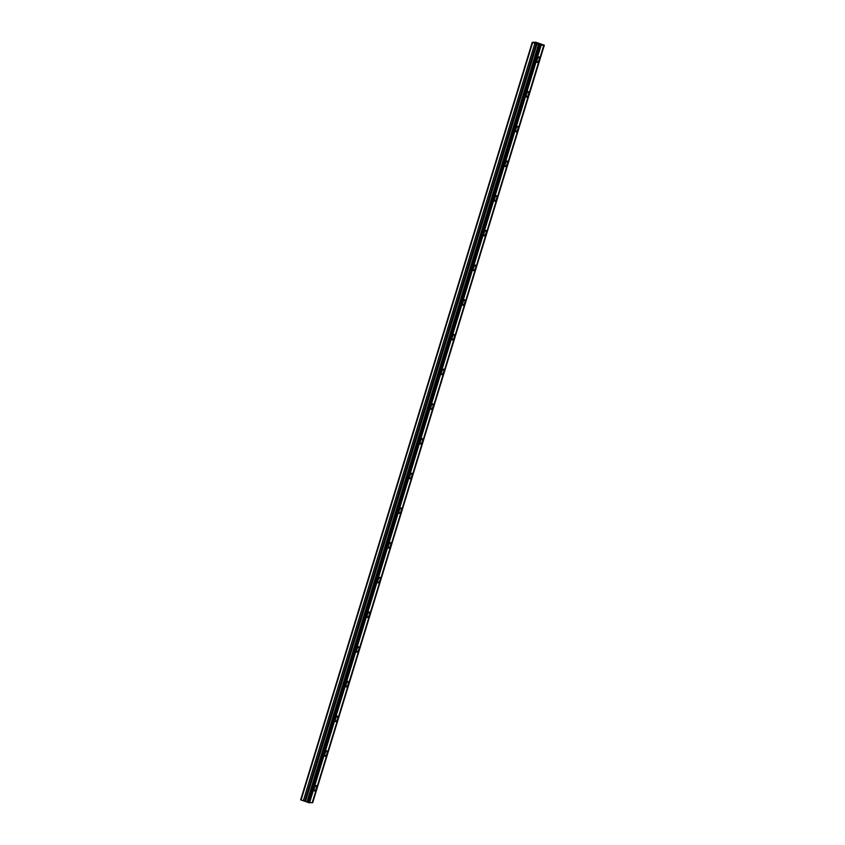 <?xml version="1.0" encoding="UTF-8"?>
<svg xmlns="http://www.w3.org/2000/svg" width="845" height="845" viewBox="0 0 845 845"><rect width="100%" height="100%" fill="white"/><g stroke="black" fill="none" stroke-linecap="round" stroke-linejoin="round"><path stroke-width="1.27" d="M539.047 59.657A2.894 0.919 109.1 0 0 539.025 56.942A2.894 0.919 109.1 0 0 537.114 59.689A2.894 0.919 109.1 0 0 537.135 62.403A2.894 0.919 109.1 0 0 539.047 59.657M316.294 788.237A2.894 0.919 109.1 0 0 316.273 785.523A2.894 0.919 109.1 0 0 314.361 788.279A2.894 0.919 109.1 0 0 314.382 790.983A2.894 0.919 109.1 0 0 316.294 788.237M326.899 753.539A2.894 0.919 109.1 0 0 326.878 750.835A2.894 0.919 109.1 0 0 324.966 753.582A2.894 0.919 109.1 0 0 324.987 756.296A2.894 0.919 109.1 0 0 326.899 753.539M337.514 718.852A2.894 0.919 109.1 0 0 337.493 716.137A2.894 0.919 109.1 0 0 335.571 718.884A2.894 0.919 109.1 0 0 335.592 721.598A2.894 0.919 109.1 0 0 337.514 718.852M348.119 684.154A2.894 0.919 109.1 0 0 348.098 681.44A2.894 0.919 109.1 0 0 346.175 684.196A2.894 0.919 109.1 0 0 346.207 686.9A2.894 0.919 109.1 0 0 348.119 684.154M358.724 649.456A2.894 0.919 109.1 0 0 358.702 646.752A2.894 0.919 109.1 0 0 356.791 649.499A2.894 0.919 109.1 0 0 356.812 652.213A2.894 0.919 109.1 0 0 358.724 649.456M369.328 614.769A2.894 0.919 109.1 0 0 369.307 612.055A2.894 0.919 109.1 0 0 367.395 614.801A2.894 0.919 109.1 0 0 367.417 617.515A2.894 0.919 109.1 0 0 369.328 614.769M379.944 580.071A2.894 0.919 109.1 0 0 379.923 577.357A2.894 0.919 109.1 0 0 378 580.114A2.894 0.919 109.1 0 0 378.021 582.818A2.894 0.919 109.1 0 0 379.944 580.071M390.548 545.374A2.894 0.919 109.1 0 0 390.527 542.67A2.894 0.919 109.1 0 0 388.605 545.416A2.894 0.919 109.1 0 0 388.626 548.13A2.894 0.919 109.1 0 0 390.548 545.374M401.153 510.686A2.894 0.919 109.1 0 0 401.132 507.972A2.894 0.919 109.1 0 0 399.22 510.718A2.894 0.919 109.1 0 0 399.241 513.433A2.894 0.919 109.1 0 0 401.153 510.686M411.758 475.988A2.894 0.919 109.1 0 0 411.737 473.274A2.894 0.919 109.1 0 0 409.825 476.031A2.894 0.919 109.1 0 0 409.846 478.735A2.894 0.919 109.1 0 0 411.758 475.988M422.373 441.291A2.894 0.919 109.1 0 0 422.342 438.587A2.894 0.919 109.1 0 0 420.43 441.333A2.894 0.919 109.1 0 0 420.451 444.037A2.894 0.919 109.1 0 0 422.373 441.291M432.978 406.593A2.894 0.919 109.1 0 0 432.957 403.889A2.894 0.919 109.1 0 0 431.034 406.635A2.894 0.919 109.1 0 0 431.056 409.35A2.894 0.919 109.1 0 0 432.978 406.593M443.583 371.906A2.894 0.919 109.1 0 0 443.562 369.191A2.894 0.919 109.1 0 0 441.639 371.948A2.894 0.919 109.1 0 0 441.671 374.652A2.894 0.919 109.1 0 0 443.583 371.906M454.187 337.208A2.894 0.919 109.1 0 0 454.166 334.493A2.894 0.919 109.1 0 0 452.255 337.25A2.894 0.919 109.1 0 0 452.276 339.954A2.894 0.919 109.1 0 0 454.187 337.208M464.792 302.51A2.894 0.919 109.1 0 0 464.771 299.806A2.894 0.919 109.1 0 0 462.859 302.552A2.894 0.919 109.1 0 0 462.88 305.267A2.894 0.919 109.1 0 0 464.792 302.51M475.408 267.823A2.894 0.919 109.1 0 0 475.386 265.108A2.894 0.919 109.1 0 0 473.464 267.854A2.894 0.919 109.1 0 0 473.485 270.569A2.894 0.919 109.1 0 0 475.408 267.823M486.012 233.125A2.894 0.919 109.1 0 0 485.991 230.41A2.894 0.919 109.1 0 0 484.069 233.167A2.894 0.919 109.1 0 0 484.1 235.871A2.894 0.919 109.1 0 0 486.012 233.125M496.617 198.427A2.894 0.919 109.1 0 0 496.596 195.723A2.894 0.919 109.1 0 0 494.684 198.469A2.894 0.919 109.1 0 0 494.705 201.184A2.894 0.919 109.1 0 0 496.617 198.427M507.222 163.74A2.894 0.919 109.1 0 0 507.201 161.025A2.894 0.919 109.1 0 0 505.289 163.772A2.894 0.919 109.1 0 0 505.31 166.486A2.894 0.919 109.1 0 0 507.222 163.74M517.837 129.042A2.894 0.919 109.1 0 0 517.805 126.327A2.894 0.919 109.1 0 0 515.894 129.084A2.894 0.919 109.1 0 0 515.915 131.788A2.894 0.919 109.1 0 0 517.837 129.042M528.442 94.344A2.894 0.919 109.1 0 0 528.421 91.64A2.894 0.919 109.1 0 0 526.498 94.386A2.894 0.919 109.1 0 0 526.519 97.101A2.894 0.919 109.1 0 0 528.442 94.344M532.244 42.324L540.705 45.25L309.059 802.75L300.662 799.814L532.244 42.324L535.846 42.25L544.338 45.176L312.259 802.592M544.338 45.176L540.705 45.25M543.821 45.186L312.238 802.687L309.143 802.655M532.646 42.546L301.063 800.046M541.17 45.239L309.576 802.739M544.296 45.176L312.703 802.676M534.885 43.327L303.292 800.817M538.529 44.51L306.936 802.011M309.059 802.75L540.652 45.25M539.068 44.753L307.474 802.254M308.34 802.57L539.934 45.081M539.247 44.838L307.664 802.338M305.478 801.356L537.071 43.855M536.248 43.602L304.665 801.102"/></g></svg>
